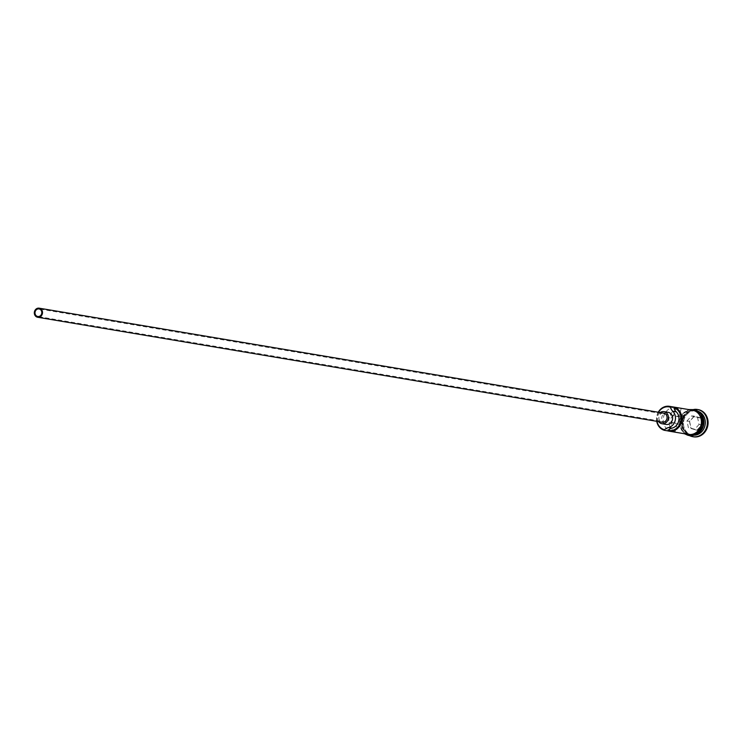 <?xml version="1.0" encoding="UTF-8"?>
<svg xmlns="http://www.w3.org/2000/svg" width="745" height="745" viewBox="0 0 745 745"><rect width="100%" height="100%" fill="white"/><g stroke="black" fill="none" stroke-linecap="round" stroke-linejoin="round"><path stroke-width="0.56" stroke-dasharray="3.73 2.79" d="M658.552 412.274A11.659 10.346 -80.5 0 0 657.025 421.353M656.718 421.307A12.274 10.886 99.5 0 1 658.245 412.227M671.72 422.368L677.317 423.309A3.837 3.399 -80.5 0 0 683.053 421.251A3.837 3.399 -80.5 0 0 679.012 416.8L673.415 415.859A3.837 3.399 -80.5 0 0 671.72 422.368L669.513 430.843A12.274 10.886 99.5 0 1 663.665 416.567A12.274 10.886 99.5 0 1 675.631 407.385L681.219 408.325A12.274 10.886 -80.5 0 0 669.252 417.507A12.274 10.886 -80.5 0 0 675.1 431.783L669.513 430.843M663.329 413.103A4.6 4.079 -80.5 0 0 658.943 417.014A4.6 4.079 -80.5 0 0 661.811 422.136M660.182 412.553A6.137 5.448 -80.5 0 0 658.654 421.633M668.172 412.339A6.137 5.448 -80.5 0 0 661.849 417.191A6.137 5.448 -80.5 0 0 665.611 424.324M694.219 434.838A12.274 10.886 99.5 0 1 690.969 434.838A12.274 10.886 99.5 0 1 689.917 434.596A12.274 10.886 99.5 0 1 682.383 420.329A12.274 10.886 99.5 0 1 695.038 410.635A12.274 10.886 99.5 0 1 696.1 410.868A12.274 10.886 99.5 0 1 698.112 411.696M695.159 434.437A12.274 10.886 99.5 0 1 690.55 434.773A12.274 10.886 99.5 0 1 689.497 434.531A12.274 10.886 99.5 0 1 681.964 420.264A12.274 10.886 99.5 0 1 694.619 410.56A12.274 10.886 99.5 0 1 695.681 410.802A12.274 10.886 99.5 0 1 698.866 412.385M693.148 435.173A12.274 10.886 99.5 0 1 692.366 435.071A12.274 10.886 99.5 0 1 691.313 434.838A12.274 10.886 99.5 0 1 683.78 420.562A12.274 10.886 99.5 0 1 696.435 410.868A12.274 10.886 99.5 0 1 697.208 411.026M689.302 435.471A13.81 12.246 99.5 0 1 683.025 421.055A13.81 12.246 99.5 0 1 693.669 409.489M688.454 434.419A12.274 10.886 99.5 0 1 687.402 434.177A12.274 10.886 99.5 0 1 679.868 419.91A12.274 10.886 99.5 0 1 692.524 410.206M688.101 434.298A12.274 10.886 99.5 0 1 680.567 420.022A12.274 10.886 99.5 0 1 693.222 410.327A12.274 10.886 99.5 0 1 694.284 410.57A12.274 10.886 99.5 0 1 701.809 424.836A12.274 10.886 99.5 0 1 689.153 434.531A12.274 10.886 99.5 0 1 688.101 434.298M693.167 436.756A13.81 12.246 99.5 0 1 692.319 436.551A13.81 12.246 99.5 0 1 683.808 420.692A13.81 12.246 99.5 0 1 697.739 409.536M681.219 408.325L679.012 416.8M675.631 407.385L673.415 415.859M700.598 417.88L694.247 416.064L689.451 421.391L690.997 428.524L697.357 430.34L702.153 425.022L700.598 417.88L701.716 424.911L697.143 429.977L691.09 428.245L689.609 421.447L694.182 416.381L700.235 418.113L697.581 417.666L699.061 424.464L702.153 425.022M677.317 423.309L675.1 431.783M699.061 424.464L694.489 429.53L690.997 428.524M688.436 427.798L686.955 421.009L689.451 421.391M694.489 429.53L697.357 430.34M686.955 421.009L691.528 415.933L694.247 416.064M691.528 415.933L697.581 417.666M703.466 421.074A11.967 10.616 -80.5 0 0 695.877 411.147A11.967 10.616 -80.5 0 0 694.852 410.914A11.967 10.616 -80.5 0 0 682.513 420.366A11.967 10.616 -80.5 0 0 689.851 434.279A11.967 10.616 -80.5 0 0 690.885 434.512A11.967 10.616 -80.5 0 0 702.349 427.723M695.737 411.119A11.967 10.616 99.5 0 1 703.084 425.032A11.967 10.616 99.5 0 1 690.745 434.493A11.967 10.616 99.5 0 1 689.712 434.26A11.967 10.616 99.5 0 1 682.373 420.348A11.967 10.616 99.5 0 1 694.712 410.886A11.967 10.616 99.5 0 1 695.737 411.119C708.43 413.885 703.373 437.464 690.745 434.493L689.861 434.279C677.168 431.513 682.215 407.934 694.852 410.914L695.737 411.119M690.82 409.927A12.423 11.026 -80.5 0 0 679.617 420.487A12.423 11.026 -80.5 0 0 686.75 434.13M688.063 434.447A12.423 11.026 99.5 0 1 680.576 419.398A12.423 11.026 99.5 0 1 694.321 410.421A12.423 11.026 99.5 0 1 701.799 425.469A12.423 11.026 99.5 0 1 688.063 434.447M679.095 424.287L37.772 316.504M693.222 410.327L694.619 410.56M695.038 410.635L696.435 410.868M688.604 409.554L679.216 420.413L684.534 433.758M690.969 434.838L692.366 435.071M689.153 434.531L690.55 434.773M680.371 416.725L39.047 308.933"/><path stroke-width="1.12" d="M658.245 412.227A12.274 10.886 99.5 0 1 669.476 406.332A12.274 10.886 99.5 0 1 670.528 406.574L670.416 407.217A11.659 10.346 -80.5 0 0 670.09 407.124A11.659 10.346 -80.5 0 0 658.552 412.274M657.025 421.353A11.659 10.346 -80.5 0 0 664.223 429.66A11.659 10.346 -80.5 0 0 664.54 429.744L664.344 430.303A12.274 10.886 99.5 0 1 656.718 421.307M37.446 316.429A3.837 3.399 -80.5 0 0 39.373 309.007A3.837 3.399 -80.5 0 0 37.446 316.429M39.569 308.272A4.6 4.079 -80.5 0 0 39.168 308.179A4.6 4.079 -80.5 0 0 34.428 311.82A4.6 4.079 -80.5 0 0 37.25 317.165A4.6 4.079 -80.5 0 0 37.65 317.258A4.6 4.079 -80.5 0 0 42.391 313.617A4.6 4.079 -80.5 0 0 39.569 308.272M661.811 422.136A4.6 4.079 -80.5 0 0 662.203 422.229A4.6 4.079 -80.5 0 0 666.952 418.588A4.6 4.079 -80.5 0 0 664.121 413.233A4.6 4.079 -80.5 0 0 663.73 413.149A4.6 4.079 -80.5 0 0 663.329 413.103M658.654 421.633A6.137 5.448 -80.5 0 0 661.42 423.616A6.137 5.448 -80.5 0 0 661.951 423.737A6.137 5.448 -80.5 0 0 668.274 418.886A6.137 5.448 -80.5 0 0 664.512 411.752A6.137 5.448 -80.5 0 0 663.981 411.631A6.137 5.448 -80.5 0 0 660.182 412.553M665.611 424.324A6.137 5.448 -80.5 0 0 666.142 424.445A6.137 5.448 -80.5 0 0 672.465 419.593A6.137 5.448 -80.5 0 0 668.703 412.46A6.137 5.448 -80.5 0 0 668.172 412.339L663.981 411.631M698.112 411.696A12.274 10.886 99.5 0 1 703.746 424.538A12.274 10.886 99.5 0 1 694.219 434.838M698.866 412.385A12.274 10.886 99.5 0 1 703.327 424.473A12.274 10.886 99.5 0 1 695.159 434.437M697.208 411.026A12.274 10.886 99.5 0 1 697.497 411.11A12.274 10.886 99.5 0 1 705.115 424.939A12.274 10.886 99.5 0 1 693.148 435.173M693.669 409.489A13.81 12.246 99.5 0 1 697.394 409.471A13.81 12.246 99.5 0 1 698.577 409.741A13.81 12.246 99.5 0 1 707.052 425.795A13.81 12.246 99.5 0 1 692.813 436.7A13.81 12.246 99.5 0 1 691.621 436.44A13.81 12.246 99.5 0 1 689.302 435.471M670.528 406.574L674.02 407.161A12.274 10.886 99.5 0 1 681.554 421.428A12.274 10.886 99.5 0 1 668.898 431.132A12.274 10.886 99.5 0 1 667.837 430.889L668.032 430.331A11.659 10.346 -80.5 0 0 680.604 421.828A11.659 10.346 -80.5 0 0 673.908 407.804A9.201 8.167 -80.5 0 0 676.246 411.817A9.359 8.297 -80.5 0 1 678.639 421.26A9.359 8.297 -80.5 0 1 671.999 428.124A9.201 8.167 -80.5 0 0 668.032 430.331M669.476 406.332L692.524 410.206A12.274 10.886 99.5 0 1 693.586 410.448A12.274 10.886 99.5 0 1 701.11 424.715A12.274 10.886 99.5 0 1 688.454 434.419L668.898 431.132M664.344 430.303L667.837 430.889M697.739 409.536A13.81 12.246 99.5 0 1 698.093 409.592A13.81 12.246 99.5 0 1 699.276 409.852A13.81 12.246 99.5 0 1 707.75 425.907A13.81 12.246 99.5 0 1 693.511 436.821A13.81 12.246 99.5 0 1 693.167 436.756M673.908 407.804L674.02 407.161M670.416 407.217A9.201 8.167 -80.5 0 0 672.754 411.231L676.246 411.817M672.754 411.231A9.359 8.297 -80.5 0 1 675.147 420.674A9.359 8.297 -80.5 0 1 668.507 427.537A9.201 8.167 -80.5 0 0 664.54 429.744M702.349 427.723A11.967 10.616 -80.5 0 0 703.466 421.074M686.75 434.13A12.423 11.026 -80.5 0 0 687.365 434.326A12.423 11.026 -80.5 0 0 701.101 425.348A12.423 11.026 -80.5 0 0 693.623 410.299A12.423 11.026 -80.5 0 0 690.82 409.927M668.507 427.537L671.999 428.124M39.168 308.179L663.73 413.149M697.394 409.471L698.093 409.592M684.534 433.758L687.505 435.117C701.939 440.09 709.026 413.028 694.182 409.62L688.604 409.554M692.813 436.7L693.511 436.821M661.951 423.737L666.142 424.445M37.65 317.258L662.203 422.229"/></g></svg>
